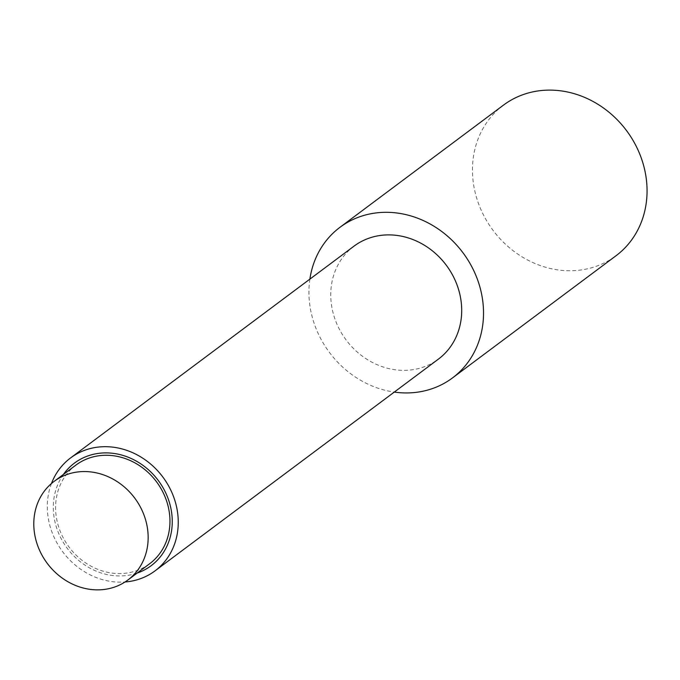<?xml version="1.0" encoding="UTF-8"?>
<svg xmlns="http://www.w3.org/2000/svg" width="680" height="680" viewBox="0 0 680 680"><rect width="100%" height="100%" fill="white"/><g stroke="black" fill="none" stroke-linecap="round" stroke-linejoin="round"><path stroke-width="0.51" stroke-dasharray="3.4 2.55" d="M51.459 483.522A70.508 62.483 -126.8 0 0 62.722 551.82A70.508 62.483 -126.8 0 0 125.026 581.978M354.025 246.143A70.508 62.483 -126.8 0 0 346.171 340.025A70.508 62.483 -126.8 0 0 438.43 359.1M309.876 279.123A94.01 83.317 -126.8 0 0 394.281 392.088M503.481 105.12A94.01 83.317 -126.8 0 0 493.017 230.299A94.01 83.317 -126.8 0 0 616.029 255.739M75.922 465.094A61.574 54.57 -126.8 0 0 69.062 547.086A61.574 54.57 -126.8 0 0 149.634 563.745M63.418 474.427A64.047 56.754 -126.8 0 0 67.311 548.394A64.047 56.754 -126.8 0 0 137.139 573.087"/><path stroke-width="1.02" d="M125.026 581.978A70.508 62.483 -126.8 0 0 154.981 570.902A70.508 62.483 -126.8 0 0 168.266 485.325A70.508 62.483 -126.8 0 0 70.576 457.938A70.508 62.483 -126.8 0 0 51.459 483.522M154.981 570.902L438.43 359.1A70.508 62.483 -126.8 0 0 451.715 273.522A70.508 62.483 -126.8 0 0 354.025 246.143L70.576 457.938M394.281 392.088A94.01 83.317 -126.8 0 0 452.498 377.927A94.01 83.317 -126.8 0 0 470.212 263.823A94.01 83.317 -126.8 0 0 339.957 227.315A94.01 83.317 -126.8 0 0 309.876 279.123M452.498 377.927L616.029 255.739A94.01 83.317 -126.8 0 0 633.743 141.635A94.01 83.317 -126.8 0 0 503.481 105.12L339.957 227.315M139.434 505.3A61.574 54.57 -126.8 0 0 54.12 481.381A61.574 54.57 -126.8 0 0 47.26 563.371A61.574 54.57 -126.8 0 0 127.831 580.04A61.574 54.57 -126.8 0 0 139.434 505.3M127.831 580.04L149.634 563.745A61.574 54.57 -126.8 0 0 161.237 489.005A61.574 54.57 -126.8 0 0 75.922 465.094L54.12 481.381M137.139 573.087A64.047 56.754 -126.8 0 0 165.231 491.869A64.047 56.754 -126.8 0 0 81.209 458.847A64.047 56.754 -126.8 0 0 63.418 474.427"/></g></svg>
